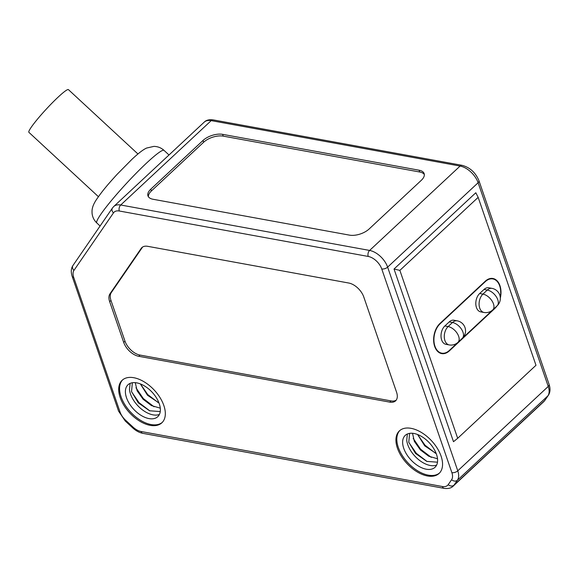 <?xml version="1.0" encoding="UTF-8"?>
<svg xmlns="http://www.w3.org/2000/svg" width="578" height="578" viewBox="0 0 578 578"><rect width="100%" height="100%" fill="white"/><g stroke="black" fill="none" stroke-linecap="round" stroke-linejoin="round"><path stroke-width="0.87" d="M394.03 269.023L475.81 192.756L478.165 197.358L535.987 365.274L457.682 438.297L453.492 441.708L394.03 269.023L399.868 270.381L478.165 197.358M389.753 402.122A14.551 8.374 -133 0 0 395.569 400.857A14.551 8.374 -133 0 0 396.566 392.209L363.757 296.926A14.551 8.374 -133 0 0 348.744 283.025L147.701 246.322A14.551 8.374 -133 0 0 141.877 247.594A14.551 8.374 -133 0 0 141.184 248.403L109.965 293.834A14.551 8.374 -133 0 0 109.668 301.673L123.692 342.386A14.551 8.374 -133 0 0 138.706 356.294L389.753 402.122L391.053 400.908L140.013 355.073A14.551 8.374 47 0 1 124.993 341.172L110.976 300.452A14.551 8.374 47 0 1 111.272 292.613L142.491 247.182A14.551 8.374 47 0 1 142.585 247.044M427.453 475.976A29.095 16.748 -133 0 0 439.092 473.433A29.095 16.748 -133 0 0 437.257 448.225A29.095 16.748 -133 0 0 411.052 428.334A29.095 16.748 -133 0 0 399.405 430.877A29.095 16.748 -133 0 0 401.248 456.085A29.095 16.748 -133 0 0 427.453 475.976M150.215 425.357A29.095 16.748 -133 0 0 161.854 422.814A29.095 16.748 -133 0 0 160.019 397.606A29.095 16.748 -133 0 0 133.807 377.716A29.095 16.748 -133 0 0 122.168 380.259A29.095 16.748 -133 0 0 124.003 405.467A29.095 16.748 -133 0 0 150.215 425.357M421.304 180.322A14.551 7.283 -19 0 0 424.144 173.595A14.551 7.283 -19 0 0 419.093 170.214L222.624 134.349A14.551 7.283 -19 0 0 203.008 140.468L150.807 189.151A14.551 7.283 -19 0 0 147.968 195.877A14.551 7.283 -19 0 0 153.018 199.258L349.488 235.13A14.551 7.283 -19 0 0 369.104 229.004L421.304 180.322M148.387 196.73A14.551 7.283 161 0 1 151.422 190.935L203.622 142.253A14.551 7.283 161 0 1 223.238 136.133L419.707 172.006A14.551 7.283 161 0 1 424.339 174.527M137.947 153.986L68.435 89.633A29.095 3.013 132.8 0 0 58.306 96.959A29.095 3.013 132.8 0 0 37.628 118.96A29.095 3.013 132.8 0 0 28.9 132.333L98.412 196.686M396.168 400.186A14.551 8.374 47 0 1 391.053 400.908M439.518 473.014A29.095 16.748 47 0 1 428.32 475.159A29.095 16.748 47 0 1 402.382 455.695A29.095 16.748 47 0 1 399.853 430.487M413.971 433.478A21.82 12.557 -133 0 0 405.236 435.386A21.82 12.557 -133 0 0 406.616 454.294A21.82 12.557 -133 0 0 426.275 469.206A21.82 12.557 -133 0 0 435.003 467.306A21.82 12.557 -133 0 0 433.623 448.398A21.82 12.557 -133 0 0 413.971 433.478M407.367 433.999L406.717 440.234A21.82 12.557 47 0 0 430.263 465.485A21.82 12.557 47 0 0 436.643 465.059M408.841 442.445L416.276 453.289L427.063 461.504M413.198 438.384L420.567 449.171L431.289 457.386M417.648 434.548L424.989 445.176L435.566 453.296M436.202 453.535L424.729 445.862L417.605 434.526M437.517 458.773L428.688 456.194L420.372 449.908L414.347 441.382L412.526 433.283M437.495 462.183L426.81 461.403L415.517 453.448L408.776 442.213L409.607 433.363M158.964 402.924L147.484 395.244L140.367 383.915M160.279 408.155L151.45 405.583L143.134 399.297L137.109 390.764L135.288 382.665M160.251 411.565L149.572 410.785L138.279 402.83L131.538 391.602L132.362 382.744M159.405 414.448A21.82 12.557 47 0 1 153.026 414.867A21.82 12.557 47 0 1 129.479 389.615L130.129 383.38M131.603 391.826L139.038 402.671L149.825 410.886M135.96 387.773L143.322 398.553L154.051 406.768M140.411 383.929L147.744 394.557L158.329 402.678M136.733 382.86A21.82 12.557 -133 0 0 127.998 384.767A21.82 12.557 -133 0 0 129.378 403.675A21.82 12.557 -133 0 0 149.03 418.595A21.82 12.557 -133 0 0 157.765 416.687A21.82 12.557 -133 0 0 156.385 397.78A21.82 12.557 -133 0 0 136.733 382.86M162.281 422.395A29.095 16.748 47 0 1 151.082 424.548A29.095 16.748 47 0 1 125.144 405.077A29.095 16.748 47 0 1 122.615 379.869M457.682 438.297L399.868 270.381M500.338 298.046A16.733 10.823 100.3 0 0 499.934 285.619A16.733 10.823 100.3 0 0 492.933 278.495A16.733 10.823 100.3 0 0 485.217 281.255L439.974 323.449A16.733 10.823 100.3 0 0 433.666 341.085A16.733 10.823 100.3 0 0 441.686 353.599A16.733 10.823 100.3 0 0 449.409 350.839L494.645 308.645A16.733 10.823 100.3 0 0 496.892 306.037M495.216 307.597A16.292 10.541 -79.7 0 1 494.522 308.291L449.287 350.485A16.292 10.541 -79.7 0 1 441.765 353.172A16.292 10.541 -79.7 0 1 433.955 340.984A16.292 10.541 -79.7 0 1 440.096 323.803L485.339 281.609A16.292 10.541 -79.7 0 1 492.861 278.921A16.292 10.541 -79.7 0 1 500.259 297.063M479.668 293.508L482.941 294.108A10.187 6.589 -79.7 0 0 479.104 304.844A10.187 6.589 -79.7 0 0 483.981 312.467L480.708 311.867A10.187 6.589 100.3 0 1 475.824 304.245A10.187 6.589 100.3 0 1 479.668 293.508L484.017 289.455A10.187 6.589 100.3 0 1 488.713 287.772L491.986 288.371A10.187 6.589 -79.7 0 0 487.29 290.055L484.017 289.455M444.865 325.963L448.138 326.563L452.487 322.51A10.187 6.589 -79.7 0 1 457.191 320.826L453.918 320.226A10.187 6.589 100.3 0 0 449.214 321.91L444.865 325.963A10.187 6.589 100.3 0 0 441.028 336.699A10.187 6.589 100.3 0 0 445.905 344.322L449.178 344.921A10.187 6.589 -79.7 0 1 444.301 337.299A10.187 6.589 -79.7 0 1 448.138 326.563A10.187 5.859 47 0 1 458.65 336.295A10.187 5.859 47 0 1 457.957 342.349A10.187 10.187 0 0 1 449.178 344.921M211.201 120.621A17.456 10.05 -133 0 0 204.215 122.146C206.115 120.145 209.12 119.393 213.217 119.899A4.364 2.825 100.3 0 0 211.201 120.621L120.715 205.002L369.609 250.44A17.456 10.05 47 0 1 387.628 267.123L457.769 470.817L548.247 386.436L478.114 182.742A17.456 10.05 -133 0 0 460.095 166.059L211.201 120.621M381.747 268.965A13.092 7.536 47 0 0 368.229 256.451A4.364 2.825 -79.7 0 1 369.609 250.44L460.095 166.059A4.364 2.825 -79.7 0 1 462.104 165.337C469.928 167.418 475.55 172.547 478.96 180.726A4.364 2.182 161 0 1 478.114 182.742L387.628 267.123A4.364 2.182 161 0 1 381.747 268.965L451.88 472.652A4.364 2.182 -19 0 0 457.769 470.817A17.456 10.05 47 0 1 457.408 480.224L454.019 485.152A17.456 10.05 47 0 1 453.188 486.12L543.667 401.739A17.456 10.05 -133 0 0 544.505 400.771L547.893 395.843A17.456 10.05 -133 0 0 548.247 386.436A4.364 2.182 -19 0 0 549.1 384.413C550.523 388.821 550.256 392.469 548.305 395.366A4.364 3.54 -145.5 0 1 547.893 395.843L457.408 480.224A4.364 3.54 -145.5 0 1 451.613 479.711L448.225 484.639A13.092 7.536 47 0 1 442.365 486.51L141.046 431.499A13.092 7.536 47 0 1 133.019 427.091L125.556 420.177A13.092 7.536 47 0 1 120.065 412.071L73.702 277.426A13.092 7.536 47 0 1 73.97 270.367L113.476 212.877A4.364 3.54 -145.5 0 1 112.486 207.972L72.987 265.461A4.364 3.54 34.5 0 0 73.97 270.367M448.225 484.639A4.364 3.54 34.5 0 0 454.019 485.152L544.505 400.771A4.364 3.54 34.5 0 0 544.917 400.294L543.667 401.739M368.229 256.451L119.335 211.006A4.364 2.825 100.3 0 1 120.715 205.002A17.456 10.05 47 0 0 113.729 206.527L112.486 207.972M113.476 212.877A13.092 7.536 47 0 1 119.335 211.006M451.88 472.652A13.092 7.536 47 0 1 451.613 479.711M141.046 431.499A4.364 2.825 100.3 0 0 142.874 433.356L444.186 488.367A4.364 2.825 -79.7 0 1 442.365 486.51M125.556 420.177A4.364 0.455 132.8 0 0 125.202 420.95L132.665 427.857A4.364 0.455 -47.2 0 1 133.019 427.091M73.702 277.426A4.364 2.182 161 0 1 72.185 276.414L118.548 411.059A4.364 2.182 -19 0 0 120.065 412.071M419.707 172.006L419.093 170.214M222.624 134.349L223.238 136.133M150.807 189.151L151.422 190.935M203.622 142.253L203.008 140.468M164.029 150.381A49.462 5.123 132.8 0 0 146.805 162.837A49.462 5.123 132.8 0 0 146.104 163.487A49.462 5.123 132.8 0 0 111.33 200.638A49.462 5.123 132.8 0 0 96.822 222.971C93.99 220.261 92.401 216.981 92.061 213.123L92.025 211.136C92.09 207.798 93.506 204.034 96.266 199.851C103.043 189.822 109.358 182.865 117.168 174.26L132.066 159.21C138.474 153.206 143.33 149.485 146.624 148.047L153.864 146.393C157.729 146.444 161.118 147.773 164.029 150.381L169 154.983M142.491 247.182L141.184 248.403M109.965 293.834L111.272 292.613M140.013 355.073L138.706 356.294M123.692 342.386L124.993 341.172M110.976 300.452L109.668 301.673M448.976 350.759L449.409 350.839M494.645 308.645L494.226 308.573M439.685 323.731L440.096 323.803M485.339 281.609L484.913 281.537M482.941 294.108L487.29 290.055A10.187 5.859 -133 0 1 497.803 299.787A10.187 5.859 -133 0 1 497.109 305.834L492.759 309.895A10.187 5.859 47 0 0 493.453 303.84A10.187 5.859 47 0 0 482.941 294.108M457.957 342.349L462.306 338.289A10.187 5.859 -133 0 0 463 332.242A10.187 5.859 -133 0 0 452.487 322.51L449.214 321.91M213.217 119.899L462.104 165.337M478.96 180.726L549.1 384.413M548.305 395.366L544.917 400.294M444.186 488.367C448.297 488.865 451.295 488.121 453.188 486.12M132.665 427.857C135.917 430.827 139.32 432.662 142.874 433.356M118.548 411.059L125.202 420.95M72.185 276.414C70.762 272.007 71.029 268.358 72.987 265.461M113.729 206.527L204.215 122.146M100.095 226.005L96.822 222.971M439.345 352.732L441.765 353.172M490.44 278.48L492.861 278.921M497.109 305.834A10.187 10.187 0 0 0 491.986 288.371M483.981 312.467A10.187 10.187 0 0 0 492.759 309.895M462.306 338.289A10.187 10.187 0 0 0 457.191 320.826"/></g></svg>
